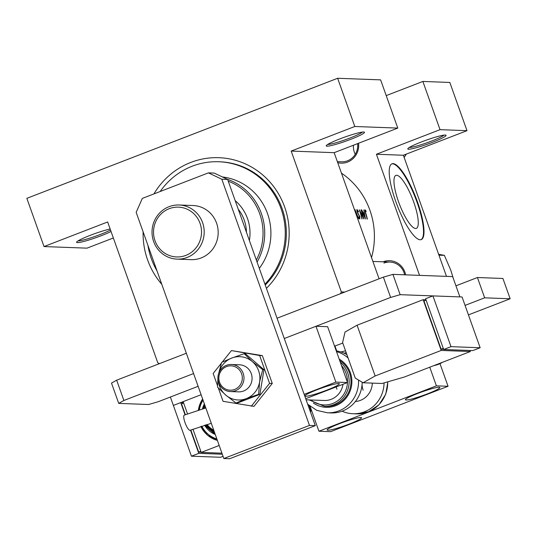 <?xml version="1.0" encoding="UTF-8"?>
<svg xmlns="http://www.w3.org/2000/svg" width="537" height="537" viewBox="0 0 537 537"><rect width="100%" height="100%" fill="white"/><g stroke="black" fill="none" stroke-linecap="round" stroke-linejoin="round"><path stroke-width="0.81" d="M421.471 141.929A20.312 2.088 -19.6 0 1 445.898 135.156A20.312 2.088 -19.6 0 1 432.399 142.339A20.312 2.088 -19.6 0 1 407.825 148.709A20.312 2.088 -19.6 0 1 421.471 141.929M409.288 147.48A18.956 1.953 160.4 0 0 431.58 141.056A18.956 1.953 160.4 0 0 443.985 135.123M339.881 138.895A20.312 2.088 -19.6 0 1 364.308 132.115A20.312 2.088 -19.6 0 1 350.809 139.298A20.312 2.088 -19.6 0 1 326.241 145.668A20.312 2.088 -19.6 0 1 339.881 138.895M327.698 144.44A18.956 1.953 160.4 0 0 349.99 138.016A18.956 1.953 160.4 0 0 362.394 132.089M111.031 231.481A20.312 2.088 -19.6 0 1 101.198 235.73A20.312 2.088 -19.6 0 1 76.63 242.1A20.312 2.088 -19.6 0 1 90.27 235.32A20.312 2.088 -19.6 0 1 110.145 228.997M78.093 240.871A18.956 1.953 160.4 0 0 100.385 234.447A18.956 1.953 160.4 0 0 110.501 229.99M415.591 228.487A28.387 7.062 68.9 0 0 416.35 228.366A28.387 7.062 68.9 0 0 413.242 200.757A28.387 7.062 68.9 0 0 396.648 175.29A28.387 7.062 68.9 0 0 395.89 175.411A28.387 7.062 68.9 0 0 398.998 203.02A28.387 7.062 68.9 0 0 415.591 228.487M420.169 239.77A40.624 10.102 68.9 0 0 421.25 239.596A40.624 10.102 68.9 0 0 416.799 200.079A40.624 10.102 68.9 0 0 393.057 163.631A40.624 10.102 68.9 0 0 391.97 163.805A40.624 10.102 68.9 0 0 396.42 203.322A40.624 10.102 68.9 0 0 420.169 239.77M421.001 239.683A40.624 10.102 68.9 0 0 416.128 199.777A40.624 10.102 68.9 0 0 392.567 163.819A40.624 10.102 68.9 0 0 391.728 163.913M383.076 261.814A17.607 16.956 92.1 0 1 383.116 261.801A17.607 16.956 92.1 0 1 405.63 274.85M404.65 274.81A16.251 15.654 -87.9 0 0 389.963 262.069A16.251 15.654 -87.9 0 0 383.935 263.083M358.541 143.258A17.607 16.956 92.1 0 1 347.6 162.06A17.607 16.956 92.1 0 1 337.726 162.677M337.364 161.657L341.485 161.812A16.251 15.654 -87.9 0 0 347.513 160.805A16.251 15.654 -87.9 0 0 357.629 143.607M153.924 193.917A75.838 73.039 92.1 0 1 190.83 162.416A75.838 73.039 92.1 0 1 278.153 193.239A75.838 73.039 92.1 0 1 266.412 288.335M265.231 285.019A71.777 69.125 -87.9 0 0 281.818 207.745A71.777 69.125 -87.9 0 0 219.895 161.791L218.801 161.751A71.777 69.125 -87.9 0 0 160.174 191.501M371.517 257.579A75.838 73.039 -87.9 0 0 341.451 173.142M364.871 209.826L365.469 212.887A75.838 73.039 92.1 0 1 367.127 219.069L367.355 219.076A75.838 73.039 -87.9 0 0 365.724 212.988L365.321 210.685L366.086 211.504L365.986 210.826L364.932 209.792M364.871 210.853L365.321 210.685M363.791 209.954L364.361 212.806L363.207 212.766L361.623 209.873L365.455 219.009L363.791 209.954M356.89 209.537L357.132 211.867L359.683 216.928L359.589 218.082L358.81 216.881L358.743 217.438L359.783 219.036L359.904 216.894L357.367 211.887L357.36 210.39L358.421 211.9L358.488 211.457L356.957 209.49M356.816 210.585L357.36 210.39M359.649 218.069L359.125 218.264L359.649 218.069M356.172 214.478L355.615 211.518L358.689 218.754L354.984 209.625L355.689 213.129M363.858 218.948A75.838 73.039 -87.9 0 0 361.233 209.86L360.998 209.853A75.838 73.039 92.1 0 1 363.153 216.955L359.266 209.786A75.838 73.039 92.1 0 1 361.898 218.874L362.126 218.881A75.838 73.039 -87.9 0 0 360.146 211.692L363.858 218.948M419.545 275.367L376.417 154.247L403.368 155.247L466.995 130.672L449.825 82.45L422.867 81.443L386.217 95.606M446.495 276.367L403.368 155.247M116.657 380.176L123.886 400.481L118.731 403.394L111.501 383.096L116.657 380.176L186.346 353.252L159.482 363.63L157.804 362.837L107.648 221.976L44.021 246.557L26.85 198.334L337.639 78.274L380.619 79.872L397.789 128.095L334.162 152.676L291.182 151.072L354.809 126.49L337.639 78.274M466.995 130.672L440.038 129.665L376.417 154.247M440.038 129.665L422.867 81.443M383.391 277.132L392.923 274.373L452.657 276.602L459.887 296.901L400.152 294.679L390.621 297.431L383.391 277.132L277.052 318.213L340.565 293.672L341.337 291.933L291.182 151.072M341.337 291.933L344.747 292.061M379.075 278.797L334.162 152.676M161.798 284.315A75.838 73.039 92.1 0 1 143.111 231.836M113.347 237.978L87.001 248.154L44.021 246.557M354.809 126.49L397.789 128.095M356.823 210.598L357.253 210.43M363.18 213.263L364.361 212.806M365.019 217.203L363.609 213.692L364.522 213.733L364.804 217.284M364.871 210.86L365.261 210.705M249.383 240.502A41.98 40.429 -87.9 0 0 249.524 226.601A41.98 40.429 -87.9 0 0 235.206 200.684M256.337 260.042A55.526 53.478 -87.9 0 0 262.405 224.466A55.526 53.478 -87.9 0 0 228.245 181.15M227.003 179.15A56.875 54.781 92.1 0 1 264.063 224.265A56.875 54.781 92.1 0 1 257.069 262.103M259.304 268.366A56.875 54.781 -87.9 0 0 270.252 224.493A56.875 54.781 -87.9 0 0 222.385 176.955M264.929 284.174A71.777 69.125 -87.9 0 0 284.429 222.143A71.777 69.125 -87.9 0 0 218.801 161.751M238.227 209.182A37.919 36.523 92.1 0 1 246.02 227.258A37.919 36.523 92.1 0 1 246.456 232.286M147.923 245.349A71.777 69.125 -87.9 0 0 156.985 270.802M438.951 255.176L444.388 255.377L450.771 270.165L453.443 278.817M438.628 254.27L444.388 255.377M406.388 154.079L404.153 157.448M353.447 145.225A16.251 15.654 -87.9 0 0 355.259 154.32M155.012 240.737A24.917 23.997 -87.9 0 0 185.836 255.39A24.917 23.997 -87.9 0 0 200.039 223.345A24.917 23.997 -87.9 0 0 169.209 208.692A24.917 23.997 -87.9 0 0 155.012 240.737M202.577 222.607A27.085 26.085 92.1 0 1 177.103 259.129A27.085 26.085 92.1 0 1 153.636 241.516A27.085 26.085 92.1 0 1 179.116 204.993A27.085 26.085 92.1 0 1 202.577 222.607M305.6 396.266A18.285 1.879 160.4 0 0 324.912 390.869A18.285 1.879 160.4 0 0 339.344 383.754A18.285 1.879 160.4 0 0 338.639 383.505A18.285 1.879 160.4 0 0 319.32 388.895A18.285 1.879 160.4 0 0 304.895 396.017A18.285 1.879 160.4 0 0 305.6 396.266M305.707 398.689L347.526 382.539L327.644 326.704L315.984 326.268L284.281 338.518L390.621 297.431M347.526 382.539L335.867 382.102L315.984 326.268M304.164 394.353L335.867 382.102M177.103 259.129L191.085 259.646A27.085 26.085 -87.9 0 0 216.565 223.13A27.085 26.085 -87.9 0 0 193.098 205.517L179.116 204.993M309.48 425.425L221.815 179.237L208.41 172.867L142.339 198.395L136.163 212.323L223.828 458.511L309.48 425.425L315.306 425.64L227.641 179.452L221.815 179.237M208.41 172.867L214.236 173.082L227.641 179.452M223.828 458.511L229.655 458.726L315.306 425.64M336.927 389.231A18.956 18.258 92.1 0 1 336.256 386.888M384.056 382.901A31.146 29.998 92.1 0 1 352.903 413.738A31.146 29.998 92.1 0 1 342.056 411.188M344.21 353.218A31.146 29.998 92.1 0 1 346.17 352.587M372.309 383.116A18.956 18.258 92.1 0 1 355.373 401.522M221.298 363.294L213.162 373.477L217.512 385.707M218.324 387.989L223.07 401.32L253.974 406.361L272.266 383.458L262.351 355.615L231.447 350.574L222.231 362.119M251.276 406.261L269.567 383.358L272.266 383.458M269.567 383.358L259.653 355.514L262.351 355.615M259.653 355.514L231.447 350.574M218.438 381.914A21.668 20.869 -87.9 0 0 219.458 385.895A21.668 20.869 -87.9 0 0 225.694 395.031L236.032 403.039L237.294 403.086L259.895 394.353L263.969 369.684L245.436 353.749L244.181 353.702L231.803 358.025L221.573 362.435L218.693 373.43M217.921 378.766L217.498 387.103L225.694 395.031A21.668 20.869 -87.9 0 0 246.261 398.635L258.639 394.306L259.895 394.353M230.44 391.56L238.529 391.862A13.539 13.042 -87.9 0 0 251.269 373.604A13.539 13.042 -87.9 0 0 239.536 364.798L231.447 364.495A13.539 13.042 92.1 0 1 243.18 373.309A13.539 13.042 92.1 0 1 239.797 387.956A13.539 13.042 92.1 0 1 230.44 391.56A13.539 13.042 92.1 0 1 218.707 382.753A13.539 13.042 92.1 0 1 222.096 368.107A13.539 13.042 92.1 0 1 231.447 364.495M236.032 403.039L246.261 398.635A21.668 20.869 -87.9 0 0 259.599 381.935L262.714 369.637L263.969 369.684M258.639 394.306L259.599 381.935A21.668 20.869 -87.9 0 0 252.37 361.629L244.181 353.702M262.714 369.637L252.37 361.629A21.668 20.869 -87.9 0 0 231.803 358.025A21.668 20.869 -87.9 0 0 218.767 373.222M187.514 413.899L183.151 401.649L201.107 394.715L173.364 405.428L170.37 397.024M468.445 314.883L510.15 298.773L502.921 278.468L477.427 277.522L455.94 285.818M510.15 298.773L484.656 297.827L477.427 277.522M484.656 297.827L465.062 305.392M345.533 350.795A20.312 2.088 -19.6 0 1 340.888 351.963M334.551 346.117A20.312 2.088 160.4 0 0 340.935 343.781L342.781 343.069M392.923 274.373L400.152 294.679M193.575 373.557L123.886 400.481M118.731 403.394L148.595 404.509L158.126 401.757L198.113 386.304M404.287 377.048L470.358 351.527L441.219 350.439L423.143 299.68L357.071 325.207L345.043 332.014L342.593 342.546L355.246 378.075L363.113 382.774L382.055 383.478L404.287 377.048M425.962 299.787L423.143 299.68M470.358 351.527L469.982 350.473M426.089 300.143L423.962 300.962L441.132 349.184L443.589 349.278M441.219 350.439L375.141 375.967L357.071 325.207M375.141 375.967L363.113 382.774M443.26 348.365L441.132 349.184M432.929 295.9L425.593 298.733L443.663 349.493L472.802 350.58L480.145 347.748L462.068 296.981L432.929 295.9L451.006 346.66L443.663 349.493M451.006 346.66L480.145 347.748M222.62 369.087A12.19 11.74 -87.9 0 0 221.956 386.311A12.19 11.74 -87.9 0 0 238.549 386.949A12.19 11.74 -87.9 0 0 239.207 369.724A12.19 11.74 -87.9 0 0 222.62 369.087M327.818 430.258A18.285 1.879 160.4 0 0 347.137 424.861A18.285 1.879 160.4 0 0 361.562 417.746A18.285 1.879 160.4 0 0 360.857 417.497A18.285 1.879 160.4 0 0 341.545 422.894A18.285 1.879 160.4 0 0 327.114 430.009A18.285 1.879 160.4 0 0 327.818 430.258M406.133 400.005A18.285 1.879 160.4 0 0 425.445 394.614A18.285 1.879 160.4 0 0 439.87 387.492A18.285 1.879 160.4 0 0 439.165 387.244A18.285 1.879 160.4 0 0 419.853 392.641A18.285 1.879 160.4 0 0 405.428 399.756A18.285 1.879 160.4 0 0 406.133 400.005M362.059 384.794A18.956 18.258 -87.9 0 0 363.153 390.204M310.071 406.334L318.938 431.224L436.4 385.848L429.761 367.207M436.4 385.848L448.053 386.278L330.591 431.661L318.938 431.224M448.053 386.278L439.998 363.663M205.825 407.945L184.272 415.128A8.122 2.02 68.9 0 0 185.017 422.626A8.122 2.02 68.9 0 0 190.132 430.285L211.289 423.31M219.183 445.475L201.227 452.409L221.929 453.181M201.227 452.409L192.964 429.211M309.95 410.597L310.916 410.63L309.097 405.522M310.916 410.63L310.54 412.255M201.153 452.194L198.69 452.1L200.825 451.275M185.379 414.705L181.519 403.878L183.654 403.052M198.69 452.1L190.83 430.016M222.305 454.228L198.784 453.356L191.44 456.188L220.579 457.276L223.05 456.322M198.784 453.356L190.514 430.137M185.064 414.826L180.707 402.596L183.526 402.703M191.44 456.188L173.364 405.428L180.707 402.596M306.103 399.803L324.214 400.474A18.956 18.258 -87.9 0 0 337.31 395.42A18.956 18.258 -87.9 0 0 342.975 384.291M340.29 362.227A24.783 23.87 92.1 0 1 341.478 399.703A24.783 23.87 92.1 0 1 324.361 406.308L326.181 406.375A24.783 23.87 -87.9 0 0 343.297 399.77A24.783 23.87 -87.9 0 0 339.679 360.508M358.528 380.035A31.146 29.998 92.1 0 1 348.916 404.489A31.146 29.998 92.1 0 1 327.402 412.792L331.047 412.926A31.146 29.998 -87.9 0 0 352.554 404.623A31.146 29.998 -87.9 0 0 362.2 382.23M346.889 354.595A31.146 29.998 -87.9 0 0 336.269 350.929M387.889 381.794L385.747 394.239L378.981 404.797L368.684 411.738L356.541 413.873A31.146 29.998 -87.9 0 0 387.694 381.847M336.739 350.997L334.947 345.976M442.71 362.207L433.889 365.61A27.085 26.085 -87.9 0 0 442.629 362.233M200.784 426.465L207.638 435.279L217.384 440.407A27.085 26.085 92.1 0 1 200.825 426.452M201.778 426.136A25.729 24.783 -87.9 0 0 216.861 438.944M215.256 434.446A21.668 20.869 92.1 0 1 204.691 425.21M205.678 424.901A20.312 19.567 -87.9 0 0 214.706 432.896M206.06 424.787L214.27 431.674A18.956 18.258 92.1 0 1 206.094 424.78M207.121 424.472A17.607 16.956 -87.9 0 0 213.706 430.09M198.354 410.167A27.085 26.085 92.1 0 1 202.624 398.964M203.046 400.159A25.729 24.783 -87.9 0 0 199.361 409.845M202.449 408.905A21.668 20.869 92.1 0 1 204.362 403.844M204.819 405.12A20.312 19.567 -87.9 0 0 203.51 408.597M203.792 408.516A18.956 18.258 92.1 0 1 204.959 405.536M205.429 406.845A17.607 16.956 -87.9 0 0 204.899 408.201M313.346 403.045A25.729 24.783 -87.9 0 0 343.915 400.461A25.729 24.783 -87.9 0 0 339.176 359.105M310.97 399.984A23.427 22.561 -87.9 0 0 340.23 398.696A23.427 22.561 -87.9 0 0 347.459 382.559M336.511 351.607A31.146 29.998 92.1 0 1 348.083 357.957M347.466 382.384A23.427 22.561 -87.9 0 0 341.478 365.569M372.893 261.438L389.963 262.069M356.541 413.873L352.903 413.738M215.263 434.453L204.651 425.217M204.946 405.475L203.738 408.529M204.342 403.79L202.395 408.919M202.61 398.924L198.301 410.181M327.402 412.792L316.763 410.362L307.674 404.207M324.361 406.308L309.184 399.917"/></g></svg>
